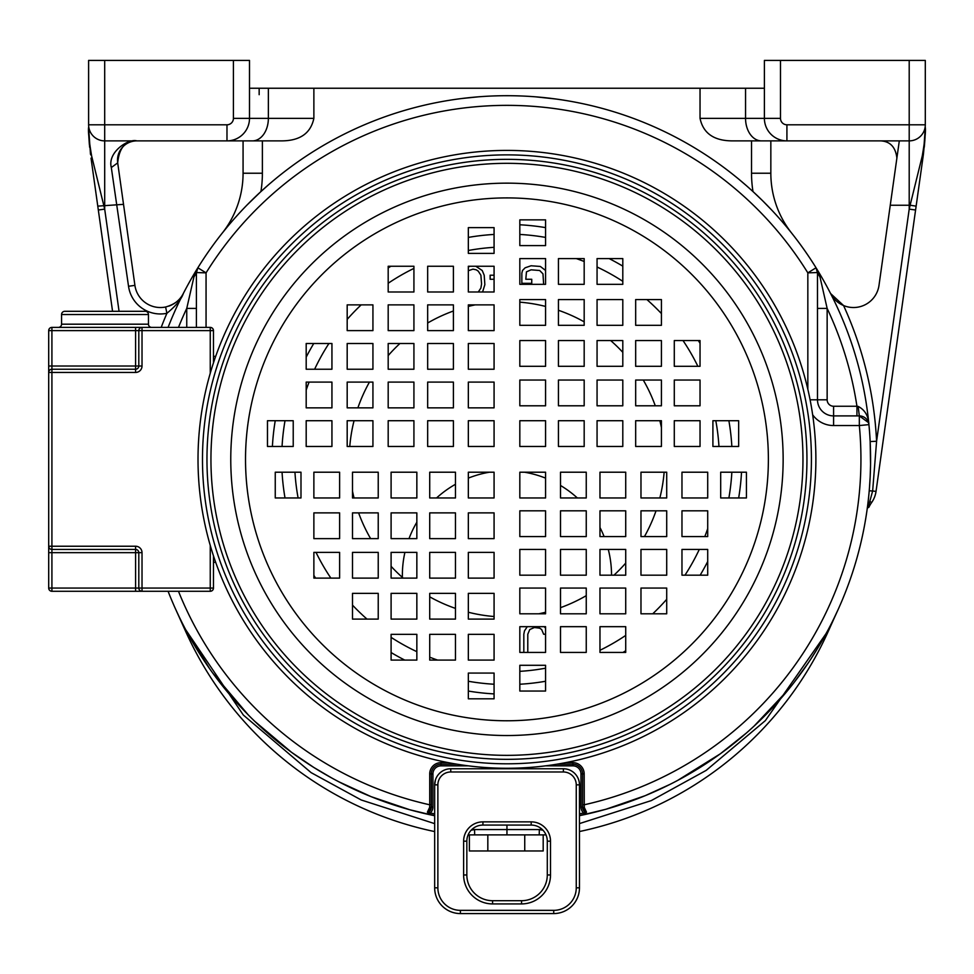 <?xml version="1.0" encoding="UTF-8"?>
<svg xmlns="http://www.w3.org/2000/svg" width="974" height="974" viewBox="0 0 974 974"><rect width="100%" height="100%" fill="white"/><g stroke="black" fill="none" stroke-linecap="round" stroke-linejoin="round"><path stroke-width="1.46" d="M168.721 306.153A25.75 25.75 0 0 0 183.319 293.527C181.371 299.274 175.904 305.86 166.907 313.299A32.179 32.179 0 0 1 128.531 286.271L111.316 167.54C107.225 152.102 128.714 138.259 136.81 140.877A19.31 19.31 0 0 0 117.659 162.585M761.741 199.877L753.304 191.866M751.818 190.49L747.265 186.424M746.827 186.034L739.729 179.971M737.257 177.925L732.996 174.492M565.334 100.419L562.278 99.932M560.427 99.652L557.676 99.251M556.057 99.031L535.724 96.84M700.038 118.353L700.038 88.244L745.548 88.244L745.548 118.353A22.524 15.925 90 0 0 761.473 140.877L731.888 140.877C713.796 140.694 703.179 133.195 700.038 118.353L764.395 118.353L764.395 60.425L925.3 60.425L925.3 124.794A16.095 16.095 0 0 1 909.205 140.877L909.205 205.246L890.26 205.246L878.998 285.37A25.75 25.75 0 0 1 843.557 305.532L830.591 293.527A25.75 25.75 0 0 0 843.557 305.532A370.071 370.071 0 0 1 876.588 441.246L870.159 441.563L870.561 464.208M890.26 205.246L899.306 140.877M104.693 60.425L104.693 124.794L226.979 124.794A6.441 6.441 0 0 0 233.419 118.353L249.502 118.353L249.502 60.425L88.61 60.425L88.61 124.794A16.095 16.095 0 0 0 104.693 140.877L226.979 140.877A22.524 22.524 0 0 0 249.502 118.353A22.524 22.524 0 0 1 226.979 140.877L282.01 140.877C300.114 140.694 310.73 133.195 313.872 118.353L313.872 88.244L268.361 88.244L268.361 118.353A22.524 15.925 90 0 1 252.424 140.877L243.074 140.877L243.074 173.226A96.548 96.548 0 0 1 222.145 233.249L227.185 227.027M868.309 500.052L867.883 503.668L870.306 501.659L871.608 502.584A25.75 25.75 0 0 0 876.04 491.346A25.75 25.75 0 0 1 871.608 502.584A32.179 32.179 0 0 0 868.869 507.284L868.126 507.661L872.655 490.872L876.588 441.246L909.205 209.118L910.118 205.246L916.132 206.135L923.425 154.245L925.3 127.375C925.872 131.173 924.862 140.694 922.268 155.962L923.425 154.245L924.996 138.15M546.012 834.888L539.231 834.888L546.012 834.888L543.188 834.888L543.188 850.972L469.371 850.972L469.371 834.888L474.63 834.888M528.176 834.888L524.743 834.888L524.743 850.972M496.594 834.888L487.828 834.888L487.828 850.972M524.743 834.888L517.316 834.888M487.828 834.888L485.734 834.888M837.396 611.136A3218.059 3218.059 0 0 1 837.81 610.223A3218.059 3218.059 0 0 0 828.57 630.665A352.381 352.381 0 0 1 579.469 831.528M579.469 823.59L651.265 800.604L706.187 770.373L765.345 720.626L828.229 630.519L837.81 610.223M831.759 622.849L834.962 616.335M835.168 615.897L837.798 610.26M185.328 630.665L176.087 610.223A3218.059 3218.059 0 0 1 176.184 610.43A3218.059 3218.059 0 0 1 185.328 630.665A352.381 352.381 0 0 0 434.66 831.577M176.111 610.26L178.766 615.945M178.96 616.359L182.15 622.873M182.528 623.604L184.342 627.134M472.049 829.312L474.569 829.556L474.679 834.888L539.231 834.888L539.328 829.556L542.068 829.3M471.148 830.213L474.569 829.556L539.328 829.556L543.042 830.262M185.73 629.776L243.342 715.05L311.144 772.65L361.232 799.983L434.66 823.639M185.839 629.983L209.617 668.675M212.588 672.839L248.273 714.916M254.932 721.478L291.494 752.281M291.579 752.342L313.774 767.427M313.993 767.561L331.282 777.727M338.83 781.781L371.082 796.647M371.155 796.671L409.762 809.747M409.859 809.771L434.66 815.725A363.643 363.643 0 0 1 168.088 591.279M858.155 406.414L859.324 415.898L856.937 415.898L856.937 406.243L858.155 406.414C864.875 409.859 868.467 415.935 868.93 424.627A363.643 363.643 0 0 1 579.469 815.676L605.852 809.272M605.95 809.248L645.105 795.709M645.202 795.673L669.954 784.399M677.587 780.454L720.273 753.839M720.37 753.766L746.364 733.045M754.168 726.02L788.709 689.227M793.36 683.407L808.323 662.831M810.49 659.581L818.209 647.369M819.39 645.397L828.046 630.032M468.117 834.888L474.679 834.888M94.247 181.054L92.323 167.297M91.032 158.141L112.558 311.303M97.997 207.706L96.024 193.668M880.788 140.877C890.139 141.425 895.496 147.062 896.859 157.788M925.203 133.328L925.02 137.845M924.886 139.939L924.289 147.147M869.234 490.738L876.04 491.346L915.584 210.019L909.205 209.118L909.205 205.246L910.118 205.246L922.268 155.962M915.584 210.019L916.132 206.135M867.968 502.925L868.199 501.001M868.211 500.843L868.516 498.104M868.552 497.787L868.978 493.526M868.126 507.661L867.31 508.075L867.724 504.922M867.079 509.731L867.262 508.477M91.629 155.962C89.036 140.658 88.037 131.125 88.61 127.375L90.485 154.245L91.629 155.962L104.693 209.118L119.059 311.303M89.62 147.208L88.719 133.937M402.384 577.387A104.583 104.583 0 0 1 404.916 552.368M409.007 538.634A104.583 104.583 0 0 1 416.848 522.222M436.571 497.958A104.583 104.583 0 0 1 455.467 484.285M468.336 478.124A104.583 104.583 0 0 1 489.423 472.207M524.487 472.207A104.583 104.583 0 0 1 545.574 478.124M560.5 485.478A104.583 104.583 0 0 1 577.338 497.958M599.972 527.518A104.583 104.583 0 0 1 604.099 536.577M608.287 549.446A104.583 104.583 0 0 1 611.538 575.184M868.613 422.923L868.93 424.627A363.643 363.643 0 0 0 816.042 267.777A363.643 363.643 0 0 0 816.042 267.777A9.655 9.655 0 0 1 817.49 272.866L816.042 267.777A363.643 363.643 0 0 0 197.856 267.777A363.643 363.643 0 0 0 197.844 267.789A363.643 363.643 0 0 0 168.088 327.398A363.643 363.643 0 0 1 197.856 267.777A9.655 9.655 0 0 0 196.407 272.866L196.407 327.398M260.862 191.61L247.372 204.674M241.747 210.542L240.152 212.247M236.901 215.802L234.819 218.139M232.177 221.147L229.852 223.862M183.319 293.527C180.36 300.016 174.456 304.509 165.604 307.005A25.75 25.75 0 0 0 166.31 306.847M161.197 327.398A370.071 370.071 0 0 1 166.907 313.299L165.604 307.005A25.75 25.75 0 0 1 134.911 285.37L118.925 171.619M122.274 195.433L117.696 162.877C119.169 147.768 125.536 140.439 136.81 140.877L104.693 140.877L104.693 209.118L98.325 210.019M97.777 206.135L123.515 204.345M111.316 167.54L117.696 162.877M249.502 88.244L268.361 88.244M700.038 88.244L313.872 88.244M745.548 88.244L764.395 88.244M273.694 180.36L270.224 183.307M268.641 184.67L260.277 192.158M478.185 96.84L461.737 98.52M454.59 99.482L450.962 100.03M449.306 100.298L447.553 100.578M446.336 100.785L445.252 100.967M791.752 233.224L786.785 227.112M786.675 226.991L781.879 221.329M781.647 221.049L779.395 218.493M776.193 214.913L772.163 210.542M771.907 210.274L762.679 200.802M762.399 200.522L752.987 191.561A115.845 115.845 0 0 1 751.526 173.226L751.526 140.877L770.836 140.877L770.836 173.226A96.548 96.548 0 0 0 791.765 233.249A96.548 96.548 0 0 1 770.836 173.226L751.526 173.226M869.429 488.364L870.147 477.297M870.172 476.956L870.537 465.572M761.473 140.877L909.205 140.877L909.205 124.794L925.3 124.794M780.491 60.425L780.491 118.353L764.395 118.353A22.524 22.524 0 0 0 786.919 140.877L770.836 140.877M764.395 118.353A22.524 22.524 0 0 0 786.919 140.877A22.524 22.524 0 0 1 764.395 118.353M243.074 140.877L226.979 140.877L226.979 124.794M428.962 811.975A6.441 6.441 0 0 1 428.597 812.243L430.252 812.986L429.924 814.532A363.448 363.448 0 0 0 434.66 815.518M457.256 764.249L440.978 764.249A9.655 9.655 0 0 0 431.324 773.904L431.324 806.996L429.631 807.409L427.391 812.194L429.924 814.532M475.166 304.874A157.703 157.703 0 0 0 468.336 306.433M453.397 311.01A157.703 157.703 0 0 0 427.659 323.015M399.949 343.493A157.703 157.703 0 0 0 388.188 355.583M369.45 382.1A157.703 157.703 0 0 0 357.896 407.85M354.049 420.719A157.703 157.703 0 0 0 349.776 446.469M352.491 491.127A157.703 157.703 0 0 0 354.049 497.958M358.615 512.884A157.703 157.703 0 0 0 370.631 538.634M391.098 566.332A157.703 157.703 0 0 0 403.199 578.106M429.717 596.831A157.703 157.703 0 0 0 455.467 608.397M468.336 612.244A157.703 157.703 0 0 0 494.074 616.518M538.732 613.803A157.703 157.703 0 0 0 545.574 612.244M560.5 607.666A157.703 157.703 0 0 0 586.251 595.662M613.949 575.184A157.703 157.703 0 0 0 625.722 563.094M644.447 536.577A157.703 157.703 0 0 0 656.013 510.826M659.848 497.958A157.703 157.703 0 0 0 664.134 472.207M661.419 427.549A157.703 157.703 0 0 0 659.848 420.719M655.283 405.793A157.703 157.703 0 0 0 643.266 380.043M622.8 352.332A157.703 157.703 0 0 0 610.698 340.571M584.181 321.846A157.703 157.703 0 0 0 558.443 310.28M545.574 306.433A157.703 157.703 0 0 0 519.824 302.159M519.824 671.342A212.393 212.393 0 0 0 545.574 668.188M599.972 650.279A212.393 212.393 0 0 0 625.722 635.413M652.726 613.803A212.393 212.393 0 0 0 666.715 599.29M684.966 575.184A212.393 212.393 0 0 0 699.283 549.446M704.799 536.577A212.393 212.393 0 0 0 707.708 528.663M718.958 446.469A212.393 212.393 0 0 0 715.805 420.719M697.883 366.309A212.393 212.393 0 0 0 683.03 340.571M661.419 313.567A212.393 212.393 0 0 0 646.906 299.578M622.8 281.328A212.393 212.393 0 0 0 597.062 267.01M584.181 261.482A212.393 212.393 0 0 0 576.279 258.585M437.618 660.092A212.393 212.393 0 0 1 429.717 657.194M416.848 651.667A212.393 212.393 0 0 1 391.098 637.349M367.003 619.099A212.393 212.393 0 0 1 352.491 605.11M330.868 578.106A212.393 212.393 0 0 1 316.014 552.368M298.105 497.958A212.393 212.393 0 0 1 294.952 472.207M306.189 390.014A212.393 212.393 0 0 1 309.099 382.1M314.626 369.231A212.393 212.393 0 0 1 328.932 343.493M347.182 319.387A212.393 212.393 0 0 1 361.171 304.874M388.188 283.264A212.393 212.393 0 0 1 413.926 268.398M468.336 250.488A212.393 212.393 0 0 1 494.074 247.335M494.074 684.235A225.262 225.262 0 0 1 468.336 681.264M404.77 660.092A225.262 225.262 0 0 1 391.098 652.531M315.539 578.106A225.262 225.262 0 0 1 313.872 575.366M285.017 497.958A225.262 225.262 0 0 1 282.058 472.207M282.058 446.469A225.262 225.262 0 0 1 285.017 420.719M306.189 357.166A225.262 225.262 0 0 1 313.762 343.493M388.188 267.923A225.262 225.262 0 0 1 390.927 266.255M468.336 237.412A225.262 225.262 0 0 1 494.074 234.442M519.824 684.235A225.262 225.262 0 0 0 545.574 681.264M622.983 652.422A225.262 225.262 0 0 0 625.722 650.754M700.148 575.184A225.262 225.262 0 0 0 707.708 561.511M728.881 497.958A225.262 225.262 0 0 0 731.851 472.207M731.851 446.469A225.262 225.262 0 0 0 728.881 420.719M700.038 343.311A225.262 225.262 0 0 0 698.358 340.571M622.8 266.146A225.262 225.262 0 0 0 609.127 258.585M545.574 237.412A225.262 225.262 0 0 0 519.824 234.442M494.074 693.902A234.917 234.917 0 0 1 468.336 691.065M272.391 446.469A234.917 234.917 0 0 1 275.228 420.719M738.669 497.958A234.917 234.917 0 0 0 741.518 472.207M545.574 227.612A234.917 234.917 0 0 0 519.824 224.775M579.469 815.481A363.448 363.448 0 0 0 583.986 814.532L583.645 812.986L585.301 812.243L582.574 806.996L582.574 773.904A9.655 9.655 0 0 0 572.919 764.249L556.641 764.249M868.54 422.667L859.324 415.898L833.586 415.898A16.095 16.095 0 0 1 817.49 399.803L817.49 272.537L807.836 272.866A353.988 353.988 0 0 0 206.062 272.866L196.419 272.562M583.986 814.532L586.518 812.194L584.278 807.409L584.181 773.904A11.262 11.262 0 0 0 572.919 762.642L565.675 762.642M193.911 277.03L196.407 272.866L197.856 267.789L193.911 277.03L186.752 308.405L196.407 308.405M817.49 308.405L827.145 308.405L827.145 399.803A6.441 6.441 0 0 0 833.586 406.243L856.937 406.243A353.988 353.988 0 0 0 827.145 308.405L819.998 277.03L816.577 268.751M819.998 277.03L817.49 272.866M586.518 812.194L585.301 812.243A6.441 6.441 0 0 1 582.574 806.996L585.301 812.243A6.441 6.441 0 0 1 582.574 806.996L582.574 804.792L584.181 804.792A353.988 353.988 0 0 0 859.324 425.553L868.93 424.627A9.655 9.655 0 0 0 859.324 415.898L859.324 425.553L833.586 425.553A25.75 25.75 0 0 1 812.657 414.802M448.235 762.642L440.978 762.642L440.978 764.249A9.655 9.655 0 0 0 431.324 773.904L431.324 806.996A6.441 6.441 0 0 1 429.68 811.293M579.469 813.862A361.865 361.865 0 0 0 583.645 812.986A8.048 8.048 0 0 1 580.967 806.996L584.278 807.409M435.439 779.894L434.66 784.849L434.66 887.825A25.75 25.75 0 0 0 460.398 913.575L553.731 913.575A25.75 25.75 0 0 0 579.469 887.825L579.469 784.849A16.095 16.095 0 0 0 563.386 768.754L450.755 768.754A16.095 16.095 0 0 0 434.66 784.849A16.095 16.095 0 0 1 450.755 768.754L450.755 771.98A12.869 12.869 0 0 0 437.874 784.849L434.66 784.849M428.597 812.243L431.324 806.996L428.597 812.243L427.391 812.194M463.624 874.956L466.838 874.956L466.838 841.171A16.095 16.095 0 0 1 482.934 825.075L531.195 825.075A16.095 16.095 0 0 1 547.291 841.171L547.291 874.956A25.75 25.75 0 0 1 521.553 900.707L492.588 900.707A25.75 25.75 0 0 1 466.838 874.956A25.75 25.75 0 0 0 492.588 900.707L492.588 903.921A28.964 28.964 0 0 1 463.624 874.956L463.624 841.171A19.31 19.31 0 0 1 482.934 821.861L531.195 821.861A19.31 19.31 0 0 1 550.505 841.171L550.505 874.956A28.964 28.964 0 0 1 521.553 903.921L492.588 903.921M545.574 270.443L540.327 266.45L531.086 265.768L525.144 267.789L522.502 270.492L521.845 273.195L521.845 283.312L531.743 283.312L531.743 279.258L525.802 279.258L526.459 271.843L531.086 269.822L539.669 270.492L542.968 273.864L543.638 284.323M494.074 275.216L490.141 275.216L490.141 279.258L494.074 279.258M482.58 291.993L484.857 284.651L484.2 275.216L482.215 270.492L475.811 266.255M470.138 266.255L468.336 266.864M468.336 270.723L472.974 269.141L476.274 269.822L478.258 271.162L480.9 275.216L481.558 283.982L480.9 288.024L478.307 291.993M545.574 628.133L544.149 626.672M527.275 626.672L524.487 630.872L523.817 634.244L523.817 652.422M527.786 652.422L527.786 634.244L529.771 629.533L534.385 627.512L539.669 628.181L541.654 629.533L543.638 634.244L545.574 634.244M506.955 159.346A299.992 299.992 0 0 0 206.963 459.338A299.992 299.992 0 0 0 506.955 759.33A299.992 299.992 0 0 0 806.947 459.338A299.992 299.992 0 0 0 506.955 159.346M506.955 150.41A308.928 308.928 0 0 1 815.883 459.338A308.928 308.928 0 0 1 506.955 768.267A308.928 308.928 0 0 1 198.014 459.338A308.928 308.928 0 0 1 506.955 150.41A308.928 308.928 0 0 1 815.883 459.338A308.928 308.928 0 0 1 506.955 768.267M275.252 497.958L300.99 497.958L300.99 472.207L275.252 472.207L275.252 497.958M313.872 552.368L313.872 578.106L339.609 578.106L339.609 552.368L313.872 552.368M313.872 512.884L313.872 538.634L339.609 538.634L339.609 512.884L313.872 512.884M313.872 472.207L313.872 497.958L339.609 497.958L339.609 472.207L313.872 472.207M352.491 619.099L378.229 619.099L378.229 593.361L352.491 593.361L352.491 619.099M352.491 578.106L378.229 578.106L378.229 552.368L352.491 552.368L352.491 578.106M352.491 538.634L378.229 538.634L378.229 512.884L352.491 512.884L352.491 538.634M352.491 497.958L378.229 497.958L378.229 472.207L352.491 472.207L352.491 497.958M391.098 634.354L391.098 660.092L416.848 660.092L416.848 634.354L391.098 634.354M391.098 593.361L391.098 619.099L416.848 619.099L416.848 593.361L391.098 593.361M391.098 552.368L391.098 578.106L416.848 578.106L416.848 552.368L391.098 552.368M391.098 512.884L391.098 538.634L416.848 538.634L416.848 512.884L391.098 512.884M391.098 472.207L391.098 497.958L416.848 497.958L416.848 472.207L391.098 472.207M429.717 660.092L455.467 660.092L455.467 634.354L429.717 634.354L429.717 660.092M429.717 619.099L455.467 619.099L455.467 593.361L429.717 593.361L429.717 619.099M429.717 578.106L455.467 578.106L455.467 552.368L429.717 552.368L429.717 578.106M429.717 538.634L455.467 538.634L455.467 512.884L429.717 512.884L429.717 538.634M429.717 497.958L455.467 497.958L455.467 472.207L429.717 472.207L429.717 497.958M468.336 673.071L468.336 698.808L494.074 698.808L494.074 673.071L468.336 673.071M468.336 634.354L468.336 660.092L494.074 660.092L494.074 634.354L468.336 634.354M468.336 593.361L468.336 619.099L494.074 619.099L494.074 593.361L468.336 593.361M468.336 552.368L468.336 578.106L494.074 578.106L494.074 552.368L468.336 552.368M468.336 512.884L468.336 538.634L494.074 538.634L494.074 512.884L468.336 512.884M468.336 472.207L468.336 497.958L494.074 497.958L494.074 472.207L468.336 472.207M545.574 691.041L545.574 665.291L519.824 665.291L519.824 691.041L545.574 691.041M599.972 652.422L625.722 652.422L625.722 626.672L599.972 626.672L599.972 652.422M560.5 652.422L586.251 652.422L586.251 626.672L560.5 626.672L560.5 652.422M519.824 652.422L545.574 652.422L545.574 626.672L519.824 626.672L519.824 652.422M666.715 613.803L666.715 588.065L640.977 588.065L640.977 613.803L666.715 613.803M625.722 613.803L625.722 588.065L599.972 588.065L599.972 613.803L625.722 613.803M586.251 613.803L586.251 588.065L560.5 588.065L560.5 613.803L586.251 613.803M545.574 613.803L545.574 588.065L519.824 588.065L519.824 613.803L545.574 613.803M681.97 575.184L707.708 575.184L707.708 549.446L681.97 549.446L681.97 575.184M640.977 575.184L666.715 575.184L666.715 549.446L640.977 549.446L640.977 575.184M599.972 575.184L625.722 575.184L625.722 549.446L599.972 549.446L599.972 575.184M560.5 575.184L586.251 575.184L586.251 549.446L560.5 549.446L560.5 575.184M519.824 575.184L545.574 575.184L545.574 549.446L519.824 549.446L519.824 575.184M707.708 536.577L707.708 510.826L681.97 510.826L681.97 536.577L707.708 536.577M666.715 536.577L666.715 510.826L640.977 510.826L640.977 536.577L666.715 536.577M625.722 536.577L625.722 510.826L599.972 510.826L599.972 536.577L625.722 536.577M586.251 536.577L586.251 510.826L560.5 510.826L560.5 536.577L586.251 536.577M545.574 536.577L545.574 510.826L519.824 510.826L519.824 536.577L545.574 536.577M720.687 497.958L746.425 497.958L746.425 472.207L720.687 472.207L720.687 497.958M681.97 497.958L707.708 497.958L707.708 472.207L681.97 472.207L681.97 497.958M640.977 497.958L666.715 497.958L666.715 472.207L640.977 472.207L640.977 497.958M599.972 497.958L625.722 497.958L625.722 472.207L599.972 472.207L599.972 497.958M560.5 497.958L586.251 497.958L586.251 472.207L560.5 472.207L560.5 497.958M519.824 497.958L545.574 497.958L545.574 472.207L519.824 472.207L519.824 497.958M738.657 420.719L712.907 420.719L712.907 446.469L738.657 446.469L738.657 420.719M700.038 366.309L700.038 340.571L674.288 340.571L674.288 366.309L700.038 366.309M700.038 405.793L700.038 380.043L674.288 380.043L674.288 405.793L700.038 405.793M700.038 446.469L700.038 420.719L674.288 420.719L674.288 446.469L700.038 446.469M661.419 299.578L635.669 299.578L635.669 325.316L661.419 325.316L661.419 299.578M661.419 340.571L635.669 340.571L635.669 366.309L661.419 366.309L661.419 340.571M661.419 380.043L635.669 380.043L635.669 405.793L661.419 405.793L661.419 380.043M661.419 420.719L635.669 420.719L635.669 446.469L661.419 446.469L661.419 420.719M622.8 284.323L622.8 258.585L597.062 258.585L597.062 284.323L622.8 284.323M622.8 325.316L622.8 299.578L597.062 299.578L597.062 325.316L622.8 325.316M622.8 366.309L622.8 340.571L597.062 340.571L597.062 366.309L622.8 366.309M622.8 405.793L622.8 380.043L597.062 380.043L597.062 405.793L622.8 405.793M622.8 446.469L622.8 420.719L597.062 420.719L597.062 446.469L622.8 446.469M584.181 258.585L558.443 258.585L558.443 284.323L584.181 284.323L584.181 258.585M584.181 299.578L558.443 299.578L558.443 325.316L584.181 325.316L584.181 299.578M584.181 340.571L558.443 340.571L558.443 366.309L584.181 366.309L584.181 340.571M584.181 380.043L558.443 380.043L558.443 405.793L584.181 405.793L584.181 380.043M584.181 420.719L558.443 420.719L558.443 446.469L584.181 446.469L584.181 420.719M545.574 245.606L545.574 219.868L519.824 219.868L519.824 245.606L545.574 245.606M545.574 284.323L545.574 258.585L519.824 258.585L519.824 284.323L545.574 284.323M545.574 325.316L545.574 299.578L519.824 299.578L519.824 325.316L545.574 325.316M545.574 366.309L545.574 340.571L519.824 340.571L519.824 366.309L545.574 366.309M545.574 405.793L545.574 380.043L519.824 380.043L519.824 405.793L545.574 405.793M545.574 446.469L545.574 420.719L519.824 420.719L519.824 446.469L545.574 446.469M468.336 227.636L468.336 253.386L494.074 253.386L494.074 227.636L468.336 227.636M413.926 266.255L388.188 266.255L388.188 291.993L413.926 291.993L413.926 266.255M453.397 266.255L427.659 266.255L427.659 291.993L453.397 291.993L453.397 266.255M494.074 266.255L468.336 266.255L468.336 291.993L494.074 291.993L494.074 266.255M347.182 304.874L347.182 330.612L372.932 330.612L372.932 304.874L347.182 304.874M388.188 304.874L388.188 330.612L413.926 330.612L413.926 304.874L388.188 304.874M427.659 304.874L427.659 330.612L453.397 330.612L453.397 304.874L427.659 304.874M468.336 304.874L468.336 330.612L494.074 330.612L494.074 304.874L468.336 304.874M331.939 343.493L306.189 343.493L306.189 369.231L331.939 369.231L331.939 343.493M372.932 343.493L347.182 343.493L347.182 369.231L372.932 369.231L372.932 343.493M413.926 343.493L388.188 343.493L388.188 369.231L413.926 369.231L413.926 343.493M453.397 343.493L427.659 343.493L427.659 369.231L453.397 369.231L453.397 343.493M494.074 343.493L468.336 343.493L468.336 369.231L494.074 369.231L494.074 343.493M306.189 382.1L306.189 407.85L331.939 407.85L331.939 382.1L306.189 382.1M347.182 382.1L347.182 407.85L372.932 407.85L372.932 382.1L347.182 382.1M388.188 382.1L388.188 407.85L413.926 407.85L413.926 382.1L388.188 382.1M427.659 382.1L427.659 407.85L453.397 407.85L453.397 382.1L427.659 382.1M468.336 382.1L468.336 407.85L494.074 407.85L494.074 382.1L468.336 382.1M293.223 420.719L267.473 420.719L267.473 446.469L293.223 446.469L293.223 420.719M331.939 420.719L306.189 420.719L306.189 446.469L331.939 446.469L331.939 420.719M372.932 420.719L347.182 420.719L347.182 446.469L372.932 446.469L372.932 420.719M413.926 420.719L388.188 420.719L388.188 446.469L413.926 446.469L413.926 420.719M453.397 420.719L427.659 420.719L427.659 446.469L453.397 446.469L453.397 420.719M494.074 420.719L468.336 420.719L468.336 446.469L494.074 446.469L494.074 420.719M61.569 324.184L148.462 324.184L148.462 314.529A3.214 3.214 0 0 0 145.248 311.303L64.795 311.303A3.214 3.214 0 0 0 61.569 314.529L61.569 324.184A3.214 3.214 0 0 1 58.355 327.398M148.462 324.184A3.214 3.214 0 0 0 151.676 327.398M215.692 356.362L213.464 356.362M213.464 562.315L215.692 562.315M135.593 591.279L135.593 552.66L51.914 552.66L51.914 588.065L138.807 588.065A3.214 3.214 0 0 0 142.021 591.279L142.021 588.065L138.807 588.065L138.807 552.66L142.021 552.66L142.021 588.065L210.25 588.065L210.25 591.279L51.914 591.279A3.214 3.214 0 0 1 48.7 588.065L48.7 372.445A3.214 3.214 0 0 1 51.914 369.231L135.593 369.231A3.214 3.214 0 0 0 138.807 366.017L138.807 330.612A3.214 3.214 0 0 1 142.021 327.398L210.25 327.398A3.214 3.214 0 0 1 213.464 330.612L213.464 362.876M213.464 555.801L213.464 588.065A3.214 3.214 0 0 1 210.25 591.279A3.214 3.214 0 0 0 213.464 588.065L210.25 588.065L210.25 545.391M48.7 372.445L51.914 372.445L51.914 366.017L48.7 366.017L48.7 372.445L48.7 330.612A3.214 3.214 0 0 1 51.914 327.398L142.021 327.398L135.593 327.398L135.593 330.612L51.914 330.612L51.914 366.017L135.593 366.017L135.593 330.612L142.021 330.612L142.021 366.017A6.441 6.441 0 0 1 135.593 372.445L51.914 372.445L51.914 546.231L135.593 546.231A6.441 6.441 0 0 1 142.021 552.66M51.914 549.446A3.214 3.214 0 0 1 48.7 546.231L48.7 552.66L51.914 552.66L51.914 546.231L48.7 546.231A3.214 3.214 0 0 0 51.914 549.446L135.593 549.446A3.214 3.214 0 0 1 138.807 552.66L135.593 552.66L135.593 549.446A3.214 3.214 0 0 1 138.807 552.66M233.419 118.353L233.419 60.425M104.693 124.794L88.61 124.794A16.095 16.095 0 0 0 104.693 140.877L104.693 124.794M828.18 629.776L828.57 630.665M506.955 825.075L506.955 834.888L539.231 834.888M262.383 140.877L262.383 173.226L243.074 173.226M262.383 173.226A115.845 115.845 0 0 1 260.922 191.561M128.531 286.271L134.911 285.37M313.872 118.353L249.502 118.353A22.524 22.524 0 0 1 226.979 140.877M259.157 94.685L259.157 88.244M780.491 118.353A6.441 6.441 0 0 0 786.919 124.794L786.919 140.877M909.205 60.425L909.205 124.794L786.919 124.794M434.66 813.911A361.865 361.865 0 0 1 430.252 812.986A8.048 8.048 0 0 0 432.931 806.996L432.931 773.904A8.048 8.048 0 0 1 440.978 765.856L468.409 765.856M178.473 591.279A353.988 353.988 0 0 0 429.717 804.792L429.631 807.409M584.181 773.904L582.574 773.904A9.655 9.655 0 0 0 572.919 764.249L572.919 762.642M197.357 268.678L197.856 267.789L206.062 272.866L206.062 327.398M440.978 762.642A11.262 11.262 0 0 0 429.717 773.904L429.717 804.792L431.324 804.792L431.324 806.983M807.836 389.296L807.836 272.866L816.042 267.777A363.643 363.643 0 0 1 868.93 424.627A9.655 9.655 0 0 0 859.324 415.898M810.1 399.803L827.145 399.803M186.752 327.398L186.752 308.405A353.988 353.988 0 0 0 178.473 327.398M833.586 406.243L833.586 425.553M440.978 765.856L440.978 764.249A9.655 9.655 0 0 0 431.324 773.904L429.717 773.904M580.967 806.996L580.967 773.904A8.048 8.048 0 0 0 572.919 765.856L545.489 765.856M437.874 784.849L437.874 887.825A22.524 22.524 0 0 0 460.398 910.349L553.731 910.349A22.524 22.524 0 0 0 576.255 887.825L576.255 784.849A12.869 12.869 0 0 0 563.386 771.98L450.755 771.98M576.255 784.849L579.469 784.849M563.386 771.98L563.386 768.754M437.874 887.825L434.66 887.825M460.398 910.349L460.398 913.575M553.731 910.349L553.731 913.575M576.255 887.825L579.469 887.825M431.324 806.996L432.931 806.996M431.324 773.904L432.931 773.904M572.919 764.249L572.919 765.856M582.574 773.904L580.967 773.904M550.505 874.956L547.291 874.956A25.75 25.75 0 0 1 521.553 900.707L521.553 903.921M531.195 821.861L531.195 825.075A16.095 16.095 0 0 1 547.291 841.171L550.505 841.171M463.624 841.171L466.838 841.171A16.095 16.095 0 0 1 482.934 825.075L482.934 821.861M506.955 735.528A276.19 276.19 0 0 0 783.145 459.338A276.19 276.19 0 0 0 506.955 183.149A276.19 276.19 0 0 0 230.765 459.338A276.19 276.19 0 0 0 506.955 735.528M506.955 720.772A261.434 261.434 0 0 0 768.376 459.338A261.434 261.434 0 0 0 506.955 197.905A261.434 261.434 0 0 0 245.521 459.338A261.434 261.434 0 0 0 506.955 720.772M506.955 163.328A296.011 296.011 0 0 0 210.944 459.338A296.011 296.011 0 0 0 506.955 755.349A296.011 296.011 0 0 0 802.966 459.338A296.011 296.011 0 0 0 506.955 163.328M506.955 763.799A304.46 304.46 0 0 1 202.482 459.338A304.46 304.46 0 0 1 506.955 154.878A304.46 304.46 0 0 1 811.415 459.338A304.46 304.46 0 0 1 506.955 763.799M148.462 314.529L61.569 314.529M210.25 373.273L210.25 330.612L142.021 330.612L142.021 327.398M138.807 588.065A3.214 3.214 0 0 0 142.021 591.279M135.593 549.446L135.593 546.231M51.914 591.279L51.914 588.065L48.7 588.065M135.593 372.445L135.593 366.017L142.021 366.017M210.25 327.398L210.25 330.612L213.464 330.612M48.7 330.612L51.914 330.612L51.914 327.398M925.251 131.867L925.13 135.435M868.662 496.728L869.039 492.941M88.658 131.855L88.78 135.703M88.841 136.835L89.377 144.663M756.847 195.165L757.735 196.005M817.49 273.317L817.49 275.849M817.49 277.967L817.49 282.898M196.407 273.317L196.407 275.849M196.407 277.967L196.407 282.91M582.574 804.792L582.574 806.983"/></g></svg>
